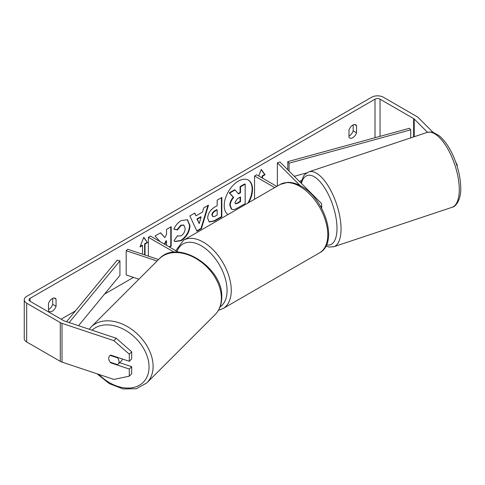 <?xml version="1.0" encoding="UTF-8"?>
<svg xmlns="http://www.w3.org/2000/svg" width="485" height="485" viewBox="0 0 485 485"><rect width="100%" height="100%" fill="white"/><g stroke="black" fill="none" stroke-linecap="round" stroke-linejoin="round"><path stroke-width="0.73" d="M300.118 185.573L277.365 162.821L279.936 161.966L320.743 202.766A7.123 4.11 180 0 1 321.694 204.822A7.123 4.11 180 0 1 320.815 206.804M276.783 186.398L256.656 174.776L254.558 175.988L254.558 199.226M274.686 187.61L254.558 175.988M277.365 162.821L277.365 186.058M158.559 259.542L127.676 249.248L126.191 250.727L157.073 261.021M126.191 250.727L126.191 274.959L138.904 279.196M174.297 252.248L148.386 237.286L148.386 256.147M178.419 252.206L150.483 236.08L148.386 237.286M122.499 359.027A5.935 4.195 45 0 1 121.644 360.664L118.079 364.229A5.935 4.195 45 0 1 117.552 364.647L110.216 362.198A5.935 4.195 45 0 1 108.743 358.318A5.935 4.195 45 0 1 109.689 355.832A5.935 4.195 45 0 1 110.216 355.414L117.552 357.863A5.935 4.195 45 0 1 119.025 361.743A5.935 4.195 45 0 1 118.079 364.229M117.552 357.863L117.916 357.5M247.908 203.069A20.018 11.555 120 0 0 248.162 180.002M248.732 202.591A20.018 11.555 120 0 0 248.375 180.117A20.018 11.555 120 0 0 238.365 181.111A20.018 11.555 120 0 0 225.392 198.413A20.018 11.555 120 0 0 227.992 214.564M301.555 180.359L299.512 181.535M133.484 277.39L104.517 294.116M75.454 310.891L61.098 319.185M427.503 132.308L414.208 119.007A3.559 2.055 0 0 0 413.638 118.582L380.04 99.182A3.559 2.055 0 0 0 375.002 99.182L30.04 298.348A3.559 2.055 0 0 0 28.997 299.797A3.559 2.055 0 0 0 30.04 301.252L63.644 320.652A3.559 2.055 0 0 0 64.378 320.979L116.261 338.269L131.677 351.807L131.677 358.918L129.301 361.295L129.301 354.177L113.884 340.646L116.261 338.269M169.501 247.059L171.193 246.083L171.193 226.701L166.543 229.387L166.543 234.394L164.839 237.565L160.62 232.806L155.03 236.031L160.098 241.627M164.773 244.331L166.543 240.906L166.543 245.349M196.019 215.807L202.524 212.054L203.706 207.932L208.508 205.155L201.402 228.659L196.946 231.23L189.847 215.928L194.8 213.067L196.019 215.807L194.552 213.212M348.982 130.022A5.935 3.425 -60 0 1 355.729 124.815A5.935 3.425 -60 0 1 356.536 125.663L356.536 132.793A5.935 3.425 -60 0 1 352.759 137.71A5.935 3.425 -60 0 1 349.794 138.001A5.935 3.425 -60 0 1 348.982 137.152L348.982 130.022M48.506 303.501L48.506 310.636A5.935 3.425 120 0 0 49.318 311.479A5.935 3.425 120 0 0 52.283 311.188A5.935 3.425 120 0 0 56.06 306.271L56.06 299.142A5.935 3.425 120 0 0 55.248 298.293A5.935 3.425 120 0 0 48.506 303.501M140.238 246.356L142.093 245.283L142.511 245.525L139.995 246.98L143.772 237.244L147.549 242.621L145.027 244.07L145.027 255.031M142.511 245.525L142.511 254.188M262.112 177.928L262.112 175.988L262.537 176.231L265.052 174.776L261.276 169.404L258.729 175.97M262.537 176.231L262.537 178.171M207.659 218.22L207.659 218.165C207.98 213.37 210.387 209.653 214.879 207.016L217.177 205.688L217.177 200.147L221.833 197.462L221.833 216.85L214.637 221.002L209.205 221.966L207.659 218.22M173.897 229.126C175.309 225.592 177.789 222.706 181.335 220.457L187.501 219.784L189.987 225.537C189.58 231.957 186.634 237.019 181.141 240.73L174.976 241.548L174.018 240.796L177.522 235.649L178.074 236.049L181.19 235.801C183.7 234.055 185.034 231.575 185.191 228.362L183.894 225.161L181.19 225.44L177.401 229.981L173.897 229.126M48.506 309.466A5.935 3.425 120 0 0 48.924 309.248A5.935 3.425 120 0 0 52.701 304.337L52.701 298.372M353.183 124.894L353.183 130.853A5.935 3.425 -60 0 1 349.406 135.77A5.935 3.425 -60 0 1 348.982 135.988M433.117 132.441L418.319 117.637A8.312 4.795 0 0 0 416.997 116.642L383.399 97.242A8.312 4.795 0 0 0 371.643 97.242L26.681 296.408A8.312 4.795 0 0 0 24.25 299.797A8.312 4.795 0 0 0 26.681 303.192L60.285 322.592A8.312 4.795 0 0 0 62.007 323.356L113.884 340.646M24.25 299.797L24.25 338.566A8.312 4.795 0 0 0 26.681 341.955L60.285 361.355A8.312 4.795 0 0 0 62.007 362.119L113.884 379.416L129.301 376.16L131.677 373.783L131.677 366.672L129.301 369.049L129.301 376.16M129.301 369.049L110.798 362.877A5.935 4.195 45 0 1 109.689 355.832A5.935 4.195 45 0 1 110.798 355.123L129.301 361.295M131.677 351.807L129.301 354.177M119.643 362.659L131.677 366.672M455.754 162.129L457.173 164.888L457.173 166.385M457.173 164.888L456.743 165.027M356.536 125.663L354.59 124.536M356.536 132.793L353.183 130.853M111.162 362.513L110.798 362.877M56.06 299.142L54.114 298.014M56.06 306.271L52.701 304.337M229.823 205.319L229.823 205.264C229.932 202.245 231.084 199.59 233.285 197.304L229.272 192.848L229.69 193.091L235.073 189.981L238.462 193.909L240.505 192.727L240.505 186.846L245.167 184.154L245.167 203.579L237.213 208.174C234.661 209.605 232.836 209.956 231.733 209.229L231.266 208.962L229.823 205.319L230.242 205.507C230.351 202.487 231.503 199.832 233.703 197.547L229.69 193.091M235.073 189.981L234.655 189.738L229.272 192.848M238.183 193.588L240.081 192.484L240.081 186.604L244.743 183.912L245.167 184.154M231.315 208.987L231.642 209.174M231.345 209.005L231.769 209.247L230.242 205.561M240.081 186.604L240.505 186.846M240.081 192.484L240.505 192.727M233.285 197.304L233.703 197.547M143.681 237.474L147.549 242.621M147.125 242.379L144.609 243.828L145.027 244.07M144.609 243.828L144.609 254.892M262.112 175.988L264.634 174.533L265.052 174.776M264.634 174.533L261.185 169.635M207.907 205.501L200.984 228.417L201.402 228.659M200.984 228.417L196.771 230.848M201.093 217.031L200.675 216.789L196.934 218.947L199.214 223.597L201.093 217.031L197.353 219.19L199.214 223.597M196.934 218.947L197.353 219.19M221.415 197.704L221.415 216.607L221.833 216.85M221.415 216.607L214.218 220.76L208.999 221.839M217.177 209.896L216.759 209.653L214.552 210.927C212.836 211.993 211.951 213.351 211.89 214.982L212.873 216.698L215 216.28L217.177 215.019L217.177 209.896L214.976 211.169C213.261 212.236 212.369 213.588 212.309 215.225L212.873 216.698M160.48 232.885L164.839 237.565M169.083 246.816L170.775 245.84L171.193 246.083M170.775 245.84L170.775 226.944M164.354 244.088L166.119 240.663L166.543 240.906M187.289 219.669L189.568 225.295C189.162 231.715 186.21 236.777 180.723 240.487L174.77 241.421M177.486 235.698L178.074 236.049M183.676 225.052L180.772 225.198L176.983 229.738L177.401 229.981M176.983 229.738L173.957 228.999M234.928 202.469L235.431 203.785L237.45 203.373L240.505 201.608L240.505 196.946L237.426 198.723L234.928 202.469M235.243 203.633L237.032 203.13L240.081 201.366L240.505 201.608M240.081 201.366L240.081 197.189M410.716 137.892L410.716 129.822L409.443 128.276L287.787 161.65L287.787 169.817M410.716 129.822L289.06 163.196L289.06 171.09M289.06 163.196L287.787 161.65M306.672 172.902L294.28 176.304M66.554 321.707L117.255 260.106L119.934 260.845L119.934 275.383L78.522 325.696M69.137 322.561L119.934 260.845M91.022 327.078L159.274 258.826A39.467 27.906 45 0 1 197.534 259.475A39.467 27.906 45 0 1 221.36 298.129A39.467 27.906 45 0 1 215.085 314.644L146.834 382.895A39.467 27.906 -135 0 0 153.108 366.375A39.467 27.906 -135 0 0 129.283 327.727A39.467 27.906 -135 0 0 91.022 327.078L89.137 329.23M92.095 330.218A36.502 25.808 45 0 1 127.391 331.497A36.502 25.808 45 0 1 149.053 367.006A36.502 25.808 45 0 1 131.811 387.806A36.502 25.808 45 0 1 98.898 374.414M375.002 99.182L375.002 137.722M30.04 298.348L30.04 301.252M62.007 323.356L62.007 362.119M380.04 99.182L380.04 136.34M413.638 118.582L413.638 136.915M414.208 119.007L414.208 136.728M26.681 303.192L26.681 341.955M60.285 322.592L60.285 361.355M229.823 205.264L230.242 205.507M214.218 220.76L214.637 221.002M211.89 215.043L212.309 215.279M214.552 210.927L214.976 211.169M211.89 214.982L212.309 215.225M189.568 225.24L189.987 225.483M189.568 225.295L189.987 225.537M180.723 240.487L181.141 240.73M180.772 225.198L181.19 225.44M237.032 203.13L237.45 203.373M459.265 189.617A39.467 16.114 -108.4 0 0 447.995 149.234A39.467 16.114 -108.4 0 0 427.055 132.441C430.735 131.89 432.953 131.95 433.705 132.629L438.889 135.551C444.157 139.789 448.825 146.325 452.905 155.151C457.973 166.476 460.586 177.474 460.75 188.138C461.126 199.062 456.167 206.677 452.014 207.325A39.467 16.114 -108.4 0 0 459.265 189.617M427.055 132.441L308.836 171.848A39.467 16.114 71.6 0 1 329.776 188.635A39.467 16.114 71.6 0 1 341.052 229.023A39.467 16.114 71.6 0 1 333.795 246.732L452.014 207.325M326.496 244.876A36.502 14.902 -108.4 0 0 336.996 228.399A36.502 14.902 -108.4 0 0 321.652 183.633A36.502 14.902 -108.4 0 0 301.421 183.451M319.615 252.812A39.467 22.789 -120 0 0 325.665 221.184A39.467 22.789 -120 0 0 299.882 186.41A39.467 22.789 -120 0 0 280.148 184.452L287.666 182.36C292.122 182.251 296.693 183.548 301.367 186.258C324.817 198.704 338.797 242.852 319.615 252.812L223.094 308.539L218.438 310.297M280.148 184.452L183.627 240.178A39.467 22.789 60 0 1 203.36 242.136A39.467 22.789 60 0 1 229.144 276.911A39.467 22.789 60 0 1 223.094 308.539M220.093 306.823A36.502 21.073 -120 0 0 224.943 277.396A36.502 21.073 -120 0 0 201.263 245.768A36.502 21.073 -120 0 0 177.007 251.388M321.694 208.392L321.694 204.822M146.834 382.895L136.285 388.752L123.069 388.934L109.331 383.653L97.133 373.832M215.085 314.644C219.499 310.091 221.724 304.301 221.76 297.269C223.367 267.587 177.643 238.28 159.274 258.826M183.894 225.161L183.475 224.919M308.836 171.848L304.847 174.448L303.622 175.988L300.876 182.9M325.926 246.065L329.042 247.041L333.795 246.732M183.627 240.178L175.794 250.69"/></g></svg>
